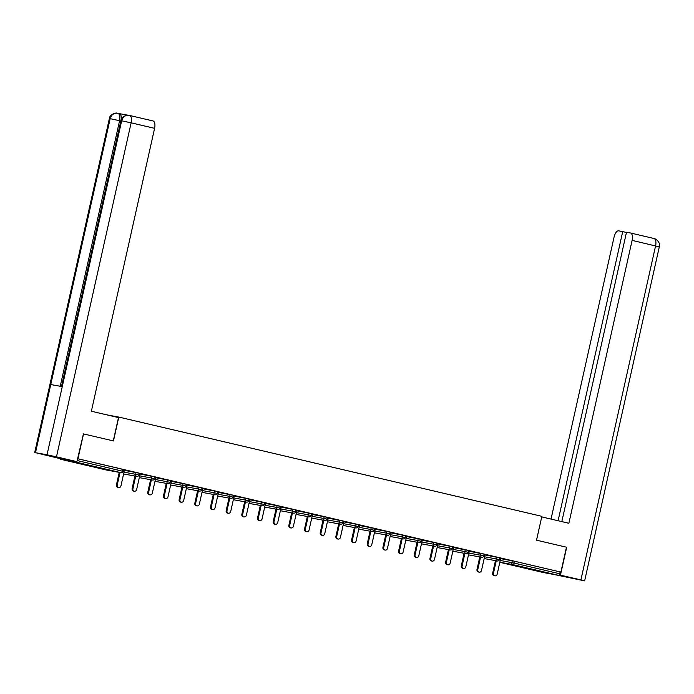 <?xml version="1.0" encoding="UTF-8"?>
<svg xmlns="http://www.w3.org/2000/svg" width="694" height="694" viewBox="0 0 694 694"><rect width="100%" height="100%" fill="white"/><g stroke="black" fill="none" stroke-linecap="round" stroke-linejoin="round"><path stroke-width="1.04" d="M79.506 463.531L92.51 466.273L79.506 463.531M531.3 569.54L544.304 572.272L531.3 569.54M83.133 433.828L113.46 440.924L118.795 417.068L107.084 414.917M118.795 417.068L541.849 516.327L536.514 540.184L566.46 547.21L560.899 572.099L514.584 561.264L514.176 563.086L559.702 573.764L560.101 571.951M559.702 573.764A1.744 0.807 103.2 0 1 558.523 575.326L543.506 572.576A1.744 0.807 103.2 0 1 543.489 572.567A1.744 0.807 103.2 0 1 543.471 572.567L499.827 562.322L543.506 572.576M83.523 433.897L77.954 458.777L560.899 572.099M60.092 458.561A1.744 0.807 -76.8 0 0 60.543 459.255A1.744 0.807 -76.8 0 0 60.56 459.255L75.577 462.013A1.744 0.807 -76.8 0 0 76.305 461.536M499.732 558.193L502.829 558.913M500.686 558.453L502.82 558.956M77.572 458.725L123.593 469.552L123.185 471.365L122.274 471.131L122.682 469.318M500.652 558.635L514.584 561.264M124.426 470.359L139.268 473.23L138.861 475.043L135.651 474.314L136.059 472.493M140.101 474.037L154.944 476.908L154.536 478.721L151.327 477.993L151.734 476.171M155.777 477.715L170.62 480.586L170.212 482.399L167.002 481.671L167.41 479.849M171.453 481.393L186.296 484.265L185.888 486.078L182.678 485.349L183.086 483.527M187.128 485.071L201.971 487.943L201.564 489.756L198.354 489.027L198.762 487.205M202.804 488.75L217.647 491.621L217.239 493.434L214.03 492.705L214.437 490.884M218.48 492.428L233.323 495.299L232.915 497.112L229.705 496.384L230.113 494.562M234.156 496.106L248.999 498.977L248.591 500.79L245.381 500.062L245.789 498.24M249.831 499.784L264.674 502.656L264.267 504.469L261.057 503.74L261.464 501.918M265.507 503.462L280.35 506.334L279.942 508.147L276.733 507.418L277.14 505.596M281.183 507.141L296.026 510.012L295.618 511.825L292.408 511.096L292.816 509.275M296.858 510.819L311.701 513.69L311.294 515.503L308.084 514.774L308.492 512.953M312.534 514.497L327.377 517.368L326.969 519.181L323.76 518.453L324.167 516.631M328.21 518.175L343.053 521.047L342.654 522.86L339.435 522.122L339.843 520.309M343.886 521.853L358.729 524.725L358.33 526.538L355.111 525.8L355.519 523.987M359.561 525.531L374.404 528.403L374.005 530.216L370.787 529.479L371.195 527.666M375.237 529.21L390.08 532.081L389.681 533.894L386.463 533.157L386.87 531.344M390.913 532.888L405.764 535.759L405.357 537.572L402.138 536.835L402.546 535.022M406.597 536.566L421.44 539.438L421.032 541.251L417.814 540.513L418.222 538.7M422.273 540.244L437.116 543.116L436.708 544.929L433.498 544.191L433.897 542.378M437.949 543.923L452.792 546.794L452.384 548.607L449.174 547.87L449.573 546.057M453.624 547.601L468.467 550.472L468.06 552.285L464.85 551.548L465.249 549.735M469.3 551.279L484.143 554.15L483.735 555.963L480.526 555.226L480.925 553.413M484.976 554.957L499.819 557.829L499.411 559.642L496.201 558.904L496.609 557.091M485.011 554.775L484.056 554.515M469.335 551.097L468.381 550.836M453.659 547.419L452.705 547.158M437.983 543.74L437.029 543.48M422.308 540.062L421.353 539.802M406.632 536.384L405.678 536.124M390.956 532.706L390.002 532.445M375.281 529.028L374.326 528.767M359.605 525.349L358.651 525.089M343.929 521.671L342.975 521.411M328.253 517.993L327.299 517.733M312.578 514.315L311.623 514.054M296.902 510.637L295.948 510.376M281.226 506.958L280.272 506.698M265.55 503.28L264.596 503.02M249.875 499.602L248.92 499.342M234.199 495.924L233.245 495.663M218.523 492.246L217.569 491.985M202.848 488.567L201.893 488.307M187.172 484.889L186.218 484.629M171.496 481.211L170.533 480.951M155.82 477.533L154.857 477.272M140.145 473.855L139.182 473.594M124.46 470.176L123.506 469.916M494.935 575.838L494.137 575.69A2.151 1.909 -79.6 0 1 492.671 573.131L493.46 573.279A2.151 1.909 100.4 0 0 497.182 574.155L500.695 558.418M493.46 573.279L496.262 560.769M492.671 573.131L495.464 560.631M479.259 572.16L478.461 572.012A2.151 1.909 -79.6 0 1 476.995 569.453L477.784 569.601A2.151 1.909 100.4 0 0 481.506 570.477L485.019 554.74M477.784 569.601L480.586 557.091M476.995 569.453L479.788 556.952M463.583 568.481L462.785 568.334A2.151 1.909 -79.6 0 1 461.319 565.775L462.109 565.922A2.151 1.909 100.4 0 0 465.83 566.798L469.344 551.062M462.109 565.922L464.911 553.413M461.319 565.775L464.113 553.274M447.908 564.803L447.11 564.656A2.151 1.909 -79.6 0 1 445.643 562.097L446.433 562.244A2.151 1.909 100.4 0 0 450.154 563.12L453.668 547.384M446.433 562.244L449.235 549.735M445.643 562.097L448.437 549.596M432.232 561.125L431.434 560.978A2.151 1.909 -79.6 0 1 429.959 558.418L430.757 558.566A2.151 1.909 100.4 0 0 434.479 559.442L437.992 543.706M430.757 558.566L433.559 546.057M429.959 558.418L432.761 545.918M416.556 557.447L415.758 557.299A2.151 1.909 -79.6 0 1 414.283 554.74L415.081 554.888A2.151 1.909 100.4 0 0 418.803 555.764L422.316 540.027M415.081 554.888L417.875 542.378M414.283 554.74L417.085 542.24M536.54 540.192L541.719 516.9M541.745 516.909L568.872 523.267L632.113 240.376A6.983 3.236 -76.8 0 0 630.525 232.993A6.983 3.236 -76.8 0 0 630.447 232.976L626.5 232.247L561.819 521.619M584.634 580.869L580.913 579.906L655.578 245.884A6.983 3.236 -76.8 0 0 653.991 238.493C652.56 237.339 661.191 241.026 659.3 246.847L584.634 580.869L553.63 574.424M580.913 579.906L559.234 574.884M626.456 232.438L618.779 230.833A6.983 3.236 -76.8 0 0 614.069 237.07L551.027 519.086M622.726 231.562L558.089 520.743M566.686 547.271L560.466 575.1M113.287 440.881L118.492 417.597L91.356 411.23L154.597 128.329L131.131 122.829L56.466 456.852L76.913 461.649L83.436 433.88M56.466 456.852L47.027 454.804L62.26 386.636L50.749 384.528L35.507 452.688L47.027 454.804M35.507 452.688L58.877 458.344L76.913 461.649M127.913 115.213L119.325 113.634M129.613 115.464L152.932 120.93A6.983 3.236 103.2 0 1 153.01 120.947A6.983 3.236 103.2 0 1 154.597 128.329M118.067 113.348L119.281 113.634A6.983 3.236 103.2 0 1 119.359 113.643A6.983 3.236 103.2 0 1 121.172 119.767M120.834 121.008L119.585 120.713C120.322 116.661 119.767 114.198 117.928 113.313L119.359 113.643M60.231 386.263L119.585 120.713L110.172 118.665C111.474 114.614 113.981 112.81 117.694 113.261L117.39 113.2C115.698 112.393 109.548 114.536 109.366 118.561L34.7 452.583M62.26 386.636L121.684 120.782L120.903 120.669C121.12 116.627 127.271 114.501 128.919 115.317L129.544 115.438A6.983 3.236 -76.8 0 1 131.131 122.829L121.684 120.782C122.977 116.731 125.493 114.926 129.24 115.378L129.466 115.43A6.983 3.236 -76.8 0 1 129.544 115.438L153.01 120.947M400.88 553.769L400.082 553.621A2.151 1.909 -79.6 0 1 398.608 551.062L399.406 551.21A2.151 1.909 100.4 0 0 403.127 552.086L406.641 536.349M399.406 551.21L402.199 538.7M398.608 551.062L401.41 538.561M385.205 550.09L384.407 549.943A2.151 1.909 -79.6 0 1 382.932 547.384L383.73 547.531A2.151 1.909 100.4 0 0 387.452 548.407L390.965 532.671M383.73 547.531L386.523 535.022M382.932 547.384L385.734 534.883M369.529 546.412L368.731 546.265A2.151 1.909 -79.6 0 1 367.256 543.706L368.054 543.853A2.151 1.909 100.4 0 0 371.776 544.729L375.289 528.993M368.054 543.853L370.848 531.344M367.256 543.706L370.058 531.205M353.853 542.734L353.055 542.587A2.151 1.909 -79.6 0 1 351.58 540.027L352.379 540.175A2.151 1.909 100.4 0 0 356.1 541.051L359.613 525.315M352.379 540.175L355.172 527.666M351.58 540.027L354.382 527.527M338.178 539.056L337.379 538.908A2.151 1.909 -79.6 0 1 335.905 536.349L336.703 536.497A2.151 1.909 100.4 0 0 340.424 537.373L343.938 521.636M336.703 536.497L339.496 523.987M335.905 536.349L338.707 523.849M322.493 535.378L321.704 535.23A2.151 1.909 -79.6 0 1 320.229 532.671L321.027 532.819A2.151 1.909 100.4 0 0 324.749 533.695L328.262 517.958M321.027 532.819L323.82 520.309M320.229 532.671L323.022 520.17M306.817 531.699L306.028 531.552A2.151 1.909 -79.6 0 1 304.553 528.993L305.351 529.14A2.151 1.909 100.4 0 0 309.073 530.016L312.586 514.28M305.351 529.14L308.145 516.631M304.553 528.993L307.347 516.492M291.142 528.021L290.352 527.874A2.151 1.909 -79.6 0 1 288.877 525.315L289.676 525.462A2.151 1.909 100.4 0 0 293.389 526.338L296.911 510.602M289.676 525.462L292.469 512.953M288.877 525.315L291.671 512.814M275.466 524.343L274.677 524.196A2.151 1.909 -79.6 0 1 273.202 521.636L274 521.784A2.151 1.909 100.4 0 0 277.713 522.66L281.235 506.924M274 521.784L276.793 509.275M273.202 521.636L275.995 509.136M259.79 520.665L259.001 520.517A2.151 1.909 -79.6 0 1 257.526 517.958L258.324 518.106A2.151 1.909 100.4 0 0 262.037 518.982L265.559 503.245M258.324 518.106L261.118 505.596M257.526 517.958L260.319 505.458M244.114 516.987L243.325 516.839A2.151 1.909 -79.6 0 1 241.85 514.28L242.648 514.428A2.151 1.909 100.4 0 0 246.361 515.304L249.883 499.567M242.648 514.428L245.442 501.918M241.85 514.28L244.644 501.779M228.439 513.308L227.641 513.161A2.151 1.909 -79.6 0 1 226.175 510.602L226.973 510.749A2.151 1.909 100.4 0 0 230.686 511.625L234.208 495.889M226.973 510.749L229.766 498.24M226.175 510.602L228.968 498.101M212.763 509.63L211.965 509.483A2.151 1.909 -79.6 0 1 210.499 506.924L211.297 507.071A2.151 1.909 100.4 0 0 215.01 507.947L218.532 492.211M211.297 507.071L214.09 494.562M210.499 506.924L213.292 494.423M197.087 505.952L196.289 505.805A2.151 1.909 -79.6 0 1 194.823 503.245L195.621 503.393A2.151 1.909 100.4 0 0 199.334 504.269L202.856 488.533M195.621 503.393L198.415 490.884M194.823 503.245L197.617 490.745M181.412 502.274L180.613 502.126A2.151 1.909 -79.6 0 1 179.147 499.567L179.946 499.715A2.151 1.909 100.4 0 0 183.658 500.591L187.18 484.854M179.946 499.715L182.739 487.205M179.147 499.567L181.941 487.067M165.736 498.596L164.938 498.448A2.151 1.909 -79.6 0 1 163.472 495.889L164.27 496.036A2.151 1.909 100.4 0 0 167.983 496.913L171.505 481.176M164.27 496.036L167.063 483.527M163.472 495.889L166.265 483.388M150.06 494.917L149.262 494.77A2.151 1.909 -79.6 0 1 147.796 492.211L148.594 492.358A2.151 1.909 100.4 0 0 152.307 493.234L155.829 477.498M148.594 492.358L151.387 479.849M147.796 492.211L150.589 479.71M134.384 491.239L133.586 491.092A2.151 1.909 -79.6 0 1 132.12 488.533L132.91 488.68A2.151 1.909 100.4 0 0 136.631 489.556L140.153 473.82M132.91 488.68L135.712 476.171M132.12 488.533L134.914 476.032M118.709 487.561L117.911 487.414A2.151 1.909 -79.6 0 1 116.445 484.854L117.234 485.002A2.151 1.909 100.4 0 0 120.956 485.878L124.469 470.142M117.234 485.002L120.036 472.493M116.445 484.854L119.238 472.354M558.523 575.326L513.005 564.647L499.845 562.235M500.244 560.457L514.176 563.086A1.744 0.807 103.2 0 1 513.005 564.647A1.744 1.544 -79.6 0 1 511.877 562.582L512.285 560.769M106.061 469.933A1.744 1.744 0 0 0 106.147 469.951A1.744 1.544 100.4 0 1 106.078 469.942A1.744 0.807 -76.8 0 1 106.061 469.933A1.744 0.807 -76.8 0 0 106.061 469.933L60.543 459.255L106.078 469.942L121.103 472.692L75.577 462.013M77.164 460.547L122.274 471.131A1.744 0.807 -76.8 0 1 121.103 472.692A1.744 1.544 100.4 0 0 121.164 472.701A1.744 1.744 0 0 0 123.185 471.365M484.568 556.779L496.201 558.904A1.744 1.544 -79.6 0 0 497.329 560.969A1.744 1.544 100.4 0 0 497.39 560.978A1.744 1.744 0 0 0 499.411 559.642M468.892 553.101L480.526 555.226A1.744 1.544 -79.6 0 0 481.645 557.291A1.744 1.544 100.4 0 0 481.714 557.299A1.744 1.744 0 0 0 483.735 555.963M453.217 549.422L464.85 551.548A1.744 1.544 -79.6 0 0 465.969 553.612A1.744 1.544 100.4 0 0 466.038 553.621A1.744 1.744 0 0 0 468.06 552.285M437.541 545.744L449.174 547.87A1.744 1.544 -79.6 0 0 450.293 549.934A1.744 1.544 100.4 0 0 450.363 549.943A1.744 1.744 0 0 0 452.384 548.607M421.865 542.066L433.498 544.191A1.744 1.544 -79.6 0 0 434.618 546.256A1.744 1.544 100.4 0 0 434.687 546.265A1.744 1.744 0 0 0 436.708 544.929M406.19 538.388L417.814 540.513A1.744 1.544 -79.6 0 0 418.942 542.578A1.744 1.544 100.4 0 0 419.011 542.587A1.744 1.744 0 0 0 421.032 541.251M390.514 534.71L402.138 536.835A1.744 1.544 -79.6 0 0 403.266 538.9A1.744 1.544 100.4 0 0 403.335 538.908A1.744 1.744 0 0 0 405.357 537.572M374.838 531.031L386.463 533.157A1.744 1.544 -79.6 0 0 387.59 535.221A1.744 1.544 100.4 0 0 387.66 535.23A1.744 1.744 0 0 0 389.681 533.894M359.162 527.353L370.787 529.479A1.744 1.544 -79.6 0 0 371.915 531.543A1.744 1.544 100.4 0 0 371.984 531.552A1.744 1.744 0 0 0 374.005 530.216M343.487 523.675L355.111 525.8A1.744 1.544 -79.6 0 0 356.239 527.865A1.744 1.544 100.4 0 0 356.308 527.874A1.744 1.744 0 0 0 358.33 526.538M327.802 519.997L339.435 522.122A1.744 1.544 -79.6 0 0 340.563 524.187A1.744 1.544 100.4 0 0 340.633 524.196A1.744 1.744 0 0 0 342.654 522.86M312.127 516.319L323.76 518.453A1.744 1.544 -79.6 0 0 324.887 520.509A1.744 1.544 100.4 0 0 324.957 520.517A1.744 1.744 0 0 0 326.969 519.181M296.451 512.64L308.084 514.774A1.744 1.544 -79.6 0 0 309.212 516.83A1.744 1.544 100.4 0 0 309.281 516.839A1.744 1.744 0 0 0 311.294 515.503M280.775 508.962L292.408 511.096A1.744 1.544 -79.6 0 0 293.536 513.152A1.744 1.544 100.4 0 0 293.605 513.161A1.744 1.744 0 0 0 295.618 511.825M265.099 505.284L276.733 507.418A1.744 1.544 -79.6 0 0 277.86 509.474A1.744 1.544 100.4 0 0 277.93 509.483A1.744 1.744 0 0 0 279.942 508.147M249.424 501.606L261.057 503.74A1.744 1.544 -79.6 0 0 262.185 505.796A1.744 1.544 100.4 0 0 262.254 505.805A1.744 1.744 0 0 0 264.267 504.469M233.748 497.928L245.381 500.062A1.744 1.544 -79.6 0 0 246.509 502.118A1.744 1.544 100.4 0 0 246.57 502.126A1.744 1.744 0 0 0 248.591 500.79M218.072 494.249L229.705 496.384A1.744 1.544 -79.6 0 0 230.833 498.439A1.744 1.544 100.4 0 0 230.894 498.448A1.744 1.744 0 0 0 232.915 497.112M202.396 490.571L214.03 492.705A1.744 1.544 -79.6 0 0 215.157 494.761A1.744 1.544 100.4 0 0 215.218 494.77A1.744 1.744 0 0 0 217.239 493.434M186.721 486.893L198.354 489.027A1.744 1.544 -79.6 0 0 199.482 491.083A1.744 1.544 100.4 0 0 199.542 491.092A1.744 1.744 0 0 0 201.564 489.756M171.045 483.215L182.678 485.349A1.744 1.544 -79.6 0 0 183.806 487.405A1.744 1.544 100.4 0 0 183.867 487.414A1.744 1.744 0 0 0 185.888 486.078M155.369 479.537L167.002 481.671A1.744 1.544 -79.6 0 0 168.13 483.727A1.744 1.544 100.4 0 0 168.191 483.735A1.744 1.744 0 0 0 170.212 482.399M139.694 475.858L151.327 477.993A1.744 1.544 -79.6 0 0 152.454 480.048A1.744 1.544 100.4 0 0 152.515 480.057A1.744 1.744 0 0 0 154.536 478.721M124.018 472.18L135.651 474.314A1.744 1.544 -79.6 0 0 136.779 476.37A1.744 1.544 100.4 0 0 136.839 476.379A1.744 1.744 0 0 0 138.861 475.043M121.164 472.701L106.147 469.951A1.744 1.544 100.4 0 0 106.217 469.959M630.594 233.011L653.913 238.484A6.983 3.236 -76.8 0 1 653.991 238.493L630.525 232.993M659.3 246.847L632.113 240.376M50.749 384.528L110.172 118.665L109.366 118.561M484.169 558.557L497.39 560.978M468.493 554.879L481.714 557.299M452.818 551.201L466.038 553.621M437.142 547.523L450.363 549.943M421.466 543.844L434.687 546.265M405.79 540.166L419.011 542.587M390.115 536.488L403.335 538.908M374.439 532.81L387.66 535.23M358.763 529.132L371.984 531.552M343.088 525.453L356.308 527.874M327.412 521.775L340.633 524.196M311.736 518.097L324.957 520.517M296.06 514.419L309.281 516.839M280.376 510.741L293.605 513.161M264.7 507.062L277.93 509.483M249.025 503.384L262.254 505.805M233.349 499.706L246.57 502.126M217.673 496.028L230.894 498.448M201.997 492.35L215.218 494.77M186.322 488.671L199.542 491.092M170.646 484.993L183.867 487.414M154.97 481.315L168.191 483.735M139.294 477.637L152.515 480.057M123.619 473.959L136.839 476.379M120.903 120.669L61.488 386.489M117.997 113.33L117.46 113.209"/></g></svg>

